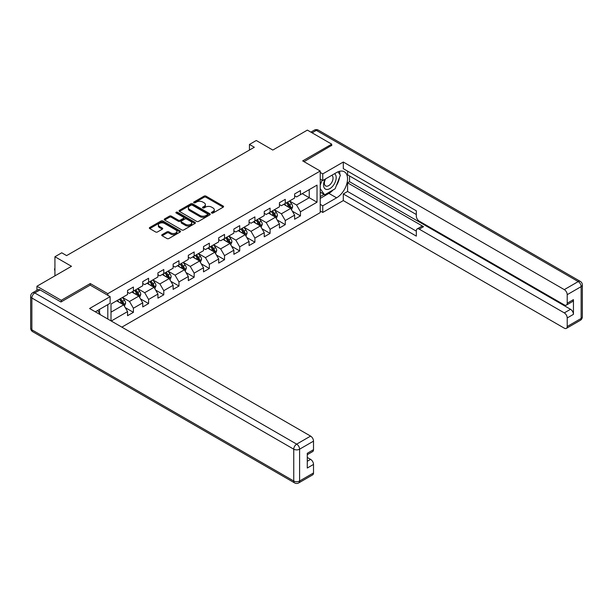 <?xml version="1.0" encoding="UTF-8"?>
<svg xmlns="http://www.w3.org/2000/svg" width="613" height="613" viewBox="0 0 613 613"><rect width="100%" height="100%" fill="white"/><g stroke="black" fill="none" stroke-linecap="round" stroke-linejoin="round"><path stroke-width="0.92" d="M211.7 213.025A0.942 0.544 0 0 0 213.04 213.025L223.193 207.163A1.349 0.782 0 0 0 223.592 206.612A1.349 0.782 0 0 0 223.193 206.06L205.991 196.129A1.349 0.782 0 0 0 204.083 196.129L193.93 201.991A0.942 0.544 0 0 0 193.654 202.374A0.942 0.544 0 0 0 193.93 202.765A0.942 0.544 0 0 0 195.263 202.765L196.581 202.006A4.322 2.498 0 0 1 202.696 202.006L204.129 202.834A4.322 2.498 0 0 1 205.393 204.596A4.322 2.498 0 0 1 204.129 206.359L202.819 207.117A0.942 0.544 0 0 0 202.535 207.508A0.942 0.544 0 0 0 202.819 207.891A0.942 0.544 0 0 0 204.152 207.891L205.47 207.133A4.322 2.498 0 0 1 211.585 207.133L213.017 207.96A4.322 2.498 0 0 1 214.282 209.73A4.322 2.498 0 0 1 213.017 211.493L211.7 212.251A0.942 0.544 0 0 0 211.424 212.642A0.942 0.544 0 0 0 211.7 213.025L211.7 212.251M162.131 234.641A1.349 0.782 0 0 0 161.732 235.193A1.349 0.782 0 0 0 162.131 235.744L166.958 238.526A1.349 0.782 0 0 0 168.866 238.526L180.145 232.02A1.349 0.782 0 0 0 180.536 231.469A1.349 0.782 0 0 0 180.145 230.917L162.943 220.986A1.349 0.782 0 0 0 161.035 220.986L149.756 227.492A1.349 0.782 0 0 0 149.357 228.044A1.349 0.782 0 0 0 149.756 228.595L155.587 231.959A1.349 0.782 0 0 0 157.495 231.959L162.322 229.178A1.349 0.782 0 0 0 162.721 228.626A1.349 0.782 0 0 0 162.322 228.074L159.434 226.404A3.617 2.084 0 0 1 158.369 224.925A3.617 2.084 0 0 1 160.606 223.002A3.617 2.084 0 0 1 164.545 223.454L175.87 229.99A3.617 2.084 0 0 1 176.927 231.469A3.617 2.084 0 0 1 174.697 233.392A3.617 2.084 0 0 1 170.759 232.94L168.866 231.852A1.349 0.782 0 0 0 166.958 231.852L162.131 234.641L162.131 235.744L166.958 232.978L166.958 231.852M331.717 145.672L331.717 144.155L307.374 130.102L272.816 150.055L256.265 140.5L249.453 144.438L254.318 147.243L66.618 255.613L61.744 252.801L54.932 256.74L54.932 275.85M90.272 285.175L90.272 283.551L61.262 300.301L36.926 286.248L71.483 266.295L54.932 256.74M90.272 283.551L107.796 293.665L320.224 171.019L320.224 212.619L121.864 327.135M331.717 144.155L302.699 160.905L320.224 171.019M196.673 221.37A1.349 0.782 0 0 0 198.589 221.37L209.861 214.856A1.349 0.782 0 0 0 210.259 214.305A1.349 0.782 0 0 0 209.861 213.753L192.666 203.822A1.349 0.782 0 0 0 190.75 203.822L179.479 210.336A1.349 0.782 0 0 0 179.08 210.887A1.349 0.782 0 0 0 179.479 211.439L196.673 221.37M176.559 213.232A0.942 0.544 0 0 1 177.517 213.362L177.517 212.236L195.003 222.335A1.349 0.782 0 0 1 195.401 222.887A1.349 0.782 0 0 1 195.003 223.439L183.724 229.952A1.349 0.782 0 0 1 181.816 229.952L164.613 220.021L169.441 217.255L169.441 216.128L164.613 218.918A1.349 0.782 0 0 0 164.223 219.469A1.349 0.782 0 0 0 164.613 220.021L164.613 218.918M169.441 217.255A1.349 0.782 0 0 1 171.349 217.255L171.349 216.128A1.349 0.782 0 0 0 169.441 216.128M171.349 216.128L178.329 220.159A1.349 0.782 0 0 0 180.237 220.159L183.44 218.305A1.349 0.782 0 0 0 183.839 217.753A1.349 0.782 0 0 0 183.44 217.201L176.176 213.01A0.942 0.544 0 0 1 175.9 212.627A0.942 0.544 0 0 1 176.483 212.121A0.942 0.544 0 0 1 177.517 212.236M36.926 290.301L36.926 286.248M61.262 300.301L61.262 301.818M107.796 319.013L107.796 304.63M107.796 295.297L107.796 293.665M125.274 307.634L133.404 312.331L133.404 308.224L142.745 302.83L142.745 306.929L148.591 303.558L148.591 299.458L157.932 294.064L157.932 298.163L163.778 294.792L163.778 290.685L173.127 285.29L173.127 289.397L178.965 286.026L178.965 281.919L188.314 276.524L188.314 280.624L194.152 277.252L194.152 273.153L203.501 267.758L203.501 271.858L209.339 268.486L209.339 264.379L218.688 258.985L218.688 263.092L224.527 259.72L224.527 255.613L233.875 250.219L233.875 254.318L239.714 250.947L239.714 246.847L249.062 241.453L249.062 245.552L254.901 242.181L254.901 238.074L264.249 232.679L264.249 236.787L270.088 233.415L270.088 229.308L279.436 223.914L279.436 228.013L285.275 224.642L285.275 220.542L294.623 215.148L294.623 219.247L300.462 215.876L300.462 211.769L317.013 202.213L317.013 185.126L309.228 189.624L309.228 197.723L317.013 202.213M133.404 312.331L127.558 315.703L127.558 311.596L111.252 321.013M111.007 320.867L111.007 304.063L127.558 294.508L127.558 290.409L133.404 287.037L133.404 291.137L142.745 285.742L142.745 281.635L148.591 278.264L148.591 282.371L157.932 276.976L157.932 272.869L163.778 269.498L163.778 273.597L173.127 268.203L173.127 264.103L178.965 260.732L178.965 264.831L188.314 259.437L188.314 255.33L194.152 251.958L194.152 256.065L203.501 250.671L203.501 246.564L209.339 243.192L209.339 247.292L218.688 241.897L218.688 237.798L224.527 234.427L224.527 238.526L233.875 233.132L233.875 229.024L239.714 225.653L239.714 229.76L249.062 224.366L249.062 220.259L254.901 216.887L254.901 220.986L264.249 215.592L264.249 211.493L270.088 208.121L270.088 212.221L279.436 206.826L279.436 202.719L285.275 199.348L285.275 203.455L294.623 198.06L294.623 193.953L300.462 190.582L300.462 194.681L317.013 185.126M131.841 292.033L138.852 296.087L129.504 301.481L122.5 297.435M127.558 292.263L129.504 293.382L133.404 291.137M129.504 301.481L133.404 308.224M138.852 296.087L142.745 302.83M147.028 283.267L154.039 287.313L144.699 292.707L137.687 288.662M142.745 283.49L144.699 284.616L148.591 282.371M144.699 292.707L148.591 299.458M154.039 287.313L157.932 294.064M162.215 274.501L169.226 278.547L159.886 283.942L152.875 279.896M157.932 274.724L159.886 275.85L163.778 273.597M159.886 283.942L163.778 290.685M169.226 278.547L173.127 285.29M177.41 265.728L184.413 269.781L175.073 275.176L168.062 271.13M173.127 265.958L175.073 267.084L178.965 264.831M175.073 275.176L178.965 281.919M184.413 269.781L188.314 276.524M192.597 256.962L199.6 261.008L190.26 266.402L183.249 262.356M188.314 257.184L190.26 258.311L194.152 256.065M190.26 266.402L194.152 273.153M199.6 261.008L203.501 267.758M207.784 248.196L214.788 252.242L205.447 257.636L198.436 253.59M203.501 248.418L205.447 249.545L209.339 247.292M205.447 257.636L209.339 264.379M214.788 252.242L218.688 258.985M222.971 239.422L229.982 243.476L220.634 248.87L213.623 244.825M218.688 239.652L220.634 240.779L224.527 238.526M220.634 248.87L224.527 255.613M229.982 243.476L233.875 250.219M238.158 230.657L245.169 234.702L235.821 240.104L228.81 236.051M233.875 230.879L235.821 232.005L239.714 229.76M235.821 240.104L239.714 246.847M245.169 234.702L249.062 241.453M253.345 221.891L260.356 225.936L251.008 231.331L243.997 227.285M249.062 222.113L251.008 223.239L254.901 220.986M251.008 231.331L254.901 238.074M260.356 225.936L264.249 232.679M268.532 213.117L275.543 217.171L266.195 222.565L259.184 218.519M264.249 213.347L266.195 214.473L270.088 212.221M266.195 222.565L270.088 229.308M275.543 217.171L279.436 223.914M283.719 204.351L290.731 208.397L281.382 213.799L274.371 209.746M279.436 204.581L281.382 205.7L285.275 203.455M281.382 213.799L285.275 220.542M290.731 208.397L294.623 215.148M302.217 193.67L309.228 197.723L296.569 205.026L289.558 200.98M294.623 195.808L296.569 196.934L300.462 194.681M296.569 205.026L300.462 211.769M249.453 144.438L249.453 150.055M111.007 312.163L123.665 304.853L116.654 300.807M123.665 304.853L127.558 311.596M292.332 211.179L300.462 215.876M277.145 219.952L285.275 224.642M261.958 228.718L270.088 233.415M246.771 237.484L254.901 242.181M231.584 246.257L239.714 250.947M216.397 255.023L224.527 259.72M201.21 263.789L209.339 268.486M186.023 272.563L194.152 277.252M170.835 281.329L178.965 286.026M155.648 290.095L163.778 294.792M140.461 298.868L148.591 303.558M212.083 213.155L213.017 212.619A4.322 2.498 0 0 0 214.282 210.849L214.282 209.73M205.393 204.596L205.393 205.723A4.322 2.498 0 0 1 204.129 207.485L203.194 208.029M223.178 207.171L205.991 197.256A1.349 0.782 0 0 0 204.083 197.256L194.306 202.895M209.845 214.872L192.666 204.949A1.349 0.782 0 0 0 190.75 204.949L179.494 211.447L179.479 210.336M207.478 214.696A0.942 0.544 0 0 0 207.753 214.305A0.942 0.544 0 0 0 207.478 213.922L192.375 205.202A0.942 0.544 0 0 0 191.041 205.202L189.655 206.006A4.322 2.498 0 0 0 188.383 207.769A4.322 2.498 0 0 0 189.655 209.539L199.976 215.492A4.322 2.498 0 0 0 206.091 215.492L207.478 214.696L207.478 215.814A0.942 0.544 0 0 0 207.753 215.431L207.753 214.305M188.383 207.769L188.383 208.895A4.322 2.498 0 0 0 189.655 210.657L189.655 209.539M207.478 215.814L206.091 216.619A4.322 2.498 0 0 1 199.976 216.619L189.655 210.657M171.349 217.255L178.329 221.278A1.349 0.782 0 0 0 180.237 221.278L183.44 219.431A1.349 0.782 0 0 0 183.839 218.879L183.839 217.753M177.517 213.362L194.988 223.446M185.57 224.335A3.617 2.084 0 0 0 189.509 224.787A3.617 2.084 0 0 0 191.739 222.856A3.617 2.084 0 0 0 190.681 221.385L186.689 219.079A1.349 0.782 0 0 0 184.781 219.079L181.578 220.925A1.349 0.782 0 0 0 181.18 221.477A1.349 0.782 0 0 0 181.578 222.029L185.57 224.335L185.57 225.461A3.617 2.084 0 0 0 189.509 225.913A3.617 2.084 0 0 0 191.739 223.983L191.739 222.856M181.18 221.477L181.18 222.603A1.349 0.782 0 0 0 181.578 223.155L181.578 222.029M185.57 225.461L181.578 223.155M176.927 231.469L176.927 232.588A3.617 2.084 0 0 1 174.697 234.518A3.617 2.084 0 0 1 170.759 234.066L168.866 232.978A1.349 0.782 0 0 0 166.958 232.978M158.369 224.925L158.369 226.051A3.617 2.084 0 0 0 159.434 227.53L159.434 226.404M162.307 229.185L159.434 227.53M180.122 232.028L162.943 222.105A1.349 0.782 0 0 0 161.035 222.105L149.771 228.611L149.756 227.492M291.497 209.73L292.654 206.811A3.647 2.107 -120 0 0 291.489 203.708L289.482 201.026M285.98 205.654L284.616 203.838M290.164 208.075L290.685 206.972A3.647 2.107 -120 0 0 289.642 204.773L287.635 202.091M286.715 202.619L288.945 205.6A1.862 1.073 60 0 1 289.282 206.16L290.685 206.972M286.463 202.765L288.47 205.447A3.647 2.107 60 0 1 289.52 207.646M325.166 179.134A8.95 5.165 120 0 0 326.698 189.463A8.95 5.165 120 0 0 334.782 183.065A8.95 5.165 120 0 0 334.568 173.701M325.672 178.843A6.13 3.54 120 0 0 325.649 185.946A6.13 3.54 120 0 0 326.545 186.222A6.13 3.54 120 0 0 332.146 181.701A6.13 3.54 120 0 0 331.779 175.333A6.13 3.54 120 0 0 331.756 175.326M337.985 171.832L340.376 175.241L335.119 188.781L324.606 194.85L320.224 191.907M324.606 194.85L320.224 188.62M320.224 185.126L322.147 180.168M97.659 310.484L100.103 313.963L99.911 314.461M320.224 179.057L322.76 180.521L322.76 173.885L343.303 162.031L564.297 289.62L578.22 281.582L316.331 130.385L312.101 132.829M322.76 180.521L336.583 172.537A15.486 8.942 120 0 1 344.33 171.77A15.486 8.942 120 0 1 346.705 184.184A15.486 8.942 120 0 1 336.583 197.83L322.76 205.815L322.76 212.45L343.303 200.589L343.303 193.953L416.319 236.112L416.319 230.825A4.13 2.383 -120 0 1 417.169 228.933A4.13 2.383 -120 0 1 419.238 229.139L564.297 312.891L570.527 309.289A4.13 2.383 60 0 1 573.446 314.354L573.446 299.627A4.13 2.383 60 0 1 572.596 301.512L566.366 305.113A4.13 2.383 -120 0 0 567.217 303.22L567.217 294.677A4.13 2.383 -120 0 0 564.297 289.62M349.533 175.969L349.533 181.701L347.586 182.827L347.586 191.478L343.303 193.953M347.586 171.134L347.586 174.843L416.319 214.527M566.366 305.113A4.13 2.383 -120 0 1 564.297 304.906L419.238 221.155A4.13 2.383 -120 0 1 416.319 216.098L416.319 210.818L343.303 168.659L343.303 162.031M320.224 172.429L322.76 173.885M320.224 210.987L322.76 212.45M320.224 204.351L322.76 205.815M343.303 200.589L564.297 328.177A4.13 2.383 -120 0 0 566.366 328.384A4.13 2.383 -120 0 0 567.217 326.491L567.217 317.948A4.13 2.383 -120 0 0 564.297 312.891M331.717 145.335L304.017 161.663M347.586 182.827L423.522 226.664L419.238 229.139M349.533 181.701L570.527 309.289M347.586 191.478L416.319 231.162M417.169 228.933L421.453 226.465A4.13 2.383 60 0 1 423.522 226.664M320.224 198.397L328.89 193.394A15.486 8.942 120 0 0 333.181 189.9M336.261 185.846A15.486 8.942 120 0 0 339.594 177.257M339.847 174.483A15.486 8.942 120 0 0 339.456 171.318M320.224 196.597L323.932 194.459M320.224 193.225L321.005 192.773M40.037 289.903L34.78 292.937A4.13 2.383 -120 0 0 32.719 292.73L37.975 289.696A4.13 2.383 60 0 1 40.037 289.903L60.971 301.987L90.172 285.122L110.133 296.646L110.133 303.282L96.31 311.258A15.486 8.942 120 0 0 95.375 311.841M110.133 296.646L89.59 308.508L310.592 436.096A4.13 2.383 60 0 1 313.511 441.153L313.511 449.697A4.13 2.383 60 0 1 312.653 451.589L307.282 454.693M99.521 313.136L99.521 309.404M307.282 461.275L310.592 459.367A4.13 2.383 60 0 1 313.511 464.424L313.511 472.968A4.13 2.383 60 0 1 312.653 474.86L298.73 482.898A4.13 2.383 -120 0 0 299.588 481.006L313.511 472.968M313.511 449.697L307.282 453.298L307.282 468.025L313.511 464.424M310.592 459.367L307.282 457.459M276.31 218.504L277.467 215.584A3.647 2.107 -120 0 0 276.302 212.473L274.295 209.792M270.793 214.427L269.429 212.604M274.976 216.841L275.498 215.738A3.647 2.107 -120 0 0 274.455 213.546L272.448 210.864M271.528 211.385L273.758 214.366A1.862 1.073 60 0 1 274.095 214.933L275.498 215.738M271.275 211.539L273.283 214.221A3.647 2.107 60 0 1 274.333 216.412M261.123 227.27L262.28 224.35A3.647 2.107 -120 0 0 261.115 221.247L259.107 218.565M255.606 223.193L254.242 221.37M259.789 225.607L260.31 224.504A3.647 2.107 -120 0 0 259.268 222.312L257.261 219.63M256.341 220.159L258.571 223.132A1.862 1.073 60 0 1 258.908 223.699L260.31 224.504M256.088 220.305L258.096 222.986A3.647 2.107 60 0 1 259.146 225.178M245.936 236.036L247.093 233.116A3.647 2.107 -120 0 0 245.928 230.013L243.92 227.331M240.419 231.959L239.055 230.143M244.602 234.381L245.123 233.277A3.647 2.107 -120 0 0 244.081 231.078L242.066 228.396M241.154 228.925L243.384 231.906A1.862 1.073 60 0 1 243.721 232.465L245.123 233.277M240.901 229.07L242.909 231.752A3.647 2.107 60 0 1 243.959 233.951M230.749 244.809L231.906 241.89A3.647 2.107 -120 0 0 230.741 238.779L228.733 236.097M225.232 240.733L223.868 238.909M229.415 243.146L229.936 242.043A3.647 2.107 -120 0 0 228.894 239.852L226.879 237.17M225.967 237.691L228.197 240.671A1.862 1.073 60 0 1 228.534 241.238L229.936 242.043M225.714 237.844L227.722 240.526A3.647 2.107 60 0 1 228.764 242.717M215.561 253.575L216.718 250.656A3.647 2.107 -120 0 0 215.554 247.552L213.546 244.871M210.044 249.499L208.681 247.675M214.228 251.912L214.749 250.809A3.647 2.107 -120 0 0 213.707 248.617L211.692 245.936M210.78 246.464L213.01 249.437A1.862 1.073 60 0 1 213.347 250.004L214.749 250.809M210.527 246.61L212.535 249.292A3.647 2.107 60 0 1 213.577 251.483M200.374 262.341L201.531 259.422A3.647 2.107 -120 0 0 200.367 256.318L198.359 253.636M194.857 258.265L193.486 256.449M199.041 260.686L199.562 259.583A3.647 2.107 -120 0 0 198.52 257.383L196.505 254.701M195.593 255.23L197.823 258.203A1.862 1.073 60 0 1 198.16 258.77L199.562 259.583M195.34 255.376L197.348 258.058A3.647 2.107 60 0 1 198.39 260.257M185.187 271.107L186.344 268.195A3.647 2.107 -120 0 0 185.18 265.084L183.172 262.402M179.67 267.038L178.299 265.214M183.854 269.452L184.375 268.348A3.647 2.107 -120 0 0 183.333 266.157L181.318 263.475M180.406 263.996L182.636 266.977A1.862 1.073 60 0 1 182.973 267.536L184.375 268.348M180.153 264.149L182.161 266.831A3.647 2.107 60 0 1 183.203 269.023M170 279.88L171.157 276.961A3.647 2.107 -120 0 0 169.993 273.858L167.985 271.176M164.476 275.804L163.112 273.98M168.667 278.218L169.188 277.114A3.647 2.107 -120 0 0 168.138 274.923L166.131 272.241M165.219 272.77L167.449 275.743A1.862 1.073 60 0 1 167.786 276.31L169.188 277.114M164.966 272.915L166.974 275.597A3.647 2.107 60 0 1 168.016 277.789M154.813 288.646L155.97 285.727A3.647 2.107 -120 0 0 154.805 282.624L152.798 279.942M149.288 284.57L147.925 282.754M153.48 286.991L154.001 285.888A3.647 2.107 -120 0 0 152.951 283.689L150.944 281.007M150.032 281.536L152.262 284.509A1.862 1.073 60 0 1 152.599 285.076L154.001 285.888M149.779 281.681L151.786 284.363A3.647 2.107 60 0 1 152.829 286.562M139.626 297.412L140.783 294.501A3.647 2.107 -120 0 0 139.618 291.39L137.611 288.708M134.101 293.343L132.737 291.52M138.285 295.757L138.814 294.654A3.647 2.107 -120 0 0 137.764 292.462L135.757 289.78M134.845 290.301L137.074 293.282A1.862 1.073 60 0 1 137.412 293.842L138.814 294.654M134.592 290.455L136.599 293.137A3.647 2.107 60 0 1 137.641 295.328M124.439 306.186L125.596 303.266A3.647 2.107 -120 0 0 124.431 300.163L122.416 297.481M118.914 302.109L117.55 300.286M123.098 304.523L123.627 303.42A3.647 2.107 -120 0 0 122.577 301.228L120.569 298.546M119.658 299.075L121.887 302.048A1.862 1.073 60 0 1 122.225 302.615L123.627 303.42M119.405 299.221L121.412 301.902A3.647 2.107 60 0 1 122.454 304.094M54.932 270.532L54.526 269.881L54.932 268.517M54.932 268.992L54.526 268.755M213.017 212.619L213.017 211.493M202.819 207.891L202.819 207.117M204.129 207.485L204.129 206.359M193.93 202.765L193.93 201.991M204.083 197.256L204.083 196.129M205.991 197.256L205.991 196.129M223.193 207.163L223.193 206.06M190.75 204.949L190.75 203.822M192.666 204.949L192.666 203.822M209.861 214.856L209.861 213.753M199.976 216.619L199.976 215.492M206.091 216.619L206.091 215.492M178.329 221.278L178.329 220.159M180.237 221.278L180.237 220.159M183.44 219.431L183.44 218.305M195.003 223.439L195.003 222.335M168.866 232.978L168.866 231.852M170.759 234.066L170.759 232.94M162.322 229.178L162.322 228.074M161.035 222.105L161.035 220.986M162.943 222.105L162.943 220.986M180.145 232.02L180.145 230.917M290.37 208.19L292.631 206.887M289.642 204.773L291.489 203.708M287.045 206.274L288.47 205.447M567.217 303.22L573.446 299.627M573.446 314.354L567.217 317.948M567.217 326.491L581.139 318.454L581.139 286.639L567.217 294.677M328.89 193.394L336.583 197.83M581.139 318.454A4.13 2.383 60 0 1 580.281 320.346A4.13 4.13 0 0 0 582.35 316.768A4.13 2.383 180 0 1 581.139 318.454M581.139 286.639A4.13 2.383 0 0 0 582.35 284.953A4.13 4.13 0 0 0 580.281 281.375A4.13 2.383 -60 0 0 578.22 281.582A4.13 2.383 60 0 1 581.139 286.639M310.891 132.132L314.27 130.178A4.13 2.383 60 0 1 316.331 130.385A4.13 2.383 -60 0 1 318.4 130.178L580.281 281.375M32.719 292.73A4.13 4.13 0 0 0 30.65 296.309A4.13 2.383 180 0 0 31.861 297.995A4.13 2.383 -60 0 1 34.78 292.937L296.669 444.134A4.13 2.383 -60 0 0 293.75 449.191L31.861 297.995L31.861 329.809L293.75 481.006L293.75 449.191A4.13 2.383 -0 0 0 299.588 449.191L299.588 481.006A4.13 2.383 180 0 1 293.75 481.006A4.13 2.383 -60 0 0 294.6 482.898A4.13 4.13 0 0 0 298.73 482.898M313.511 441.153L299.588 449.191A4.13 2.383 -120 0 0 296.669 444.134L310.592 436.096M32.719 331.702A4.13 2.383 -60 0 1 31.861 329.809A4.13 2.383 -0 0 1 30.65 328.124A4.13 4.13 0 0 0 32.719 331.702L294.6 482.898M275.183 216.964L277.444 215.653M274.455 213.546L276.302 212.473M271.858 215.04L273.283 214.221M259.996 225.73L262.257 224.419M259.268 222.312L261.115 221.247M256.671 223.814L258.096 222.986M244.809 234.495L247.07 233.193M244.081 231.078L245.928 230.013M241.484 232.58L242.909 231.752M229.622 243.269L231.883 241.959M228.894 239.852L230.741 238.779M226.297 241.346L227.722 240.526M214.427 252.035L216.696 250.725M213.707 248.617L215.554 247.552M211.11 250.119L212.535 249.292M199.24 260.801L201.508 259.498M198.52 257.383L200.367 256.318M195.922 258.885L197.348 258.058M184.053 269.567L186.321 268.264M183.333 266.157L185.18 265.084M180.735 267.651L182.161 266.831M168.866 278.34L171.134 277.03M168.138 274.923L169.993 273.858M165.548 276.425L166.974 275.597M153.679 287.106L155.947 285.804M152.951 283.689L154.805 282.624M150.361 285.191L151.786 284.363M138.492 295.872L140.76 294.569M137.764 292.462L139.618 291.39M135.174 293.956L136.599 293.137M123.305 304.646L125.573 303.335M122.577 301.228L124.431 300.163M119.987 302.73L121.412 301.902M566.366 328.384L580.281 320.346M582.35 316.768L582.35 284.953M318.4 130.178A4.13 4.13 0 0 0 314.27 130.178M30.65 296.309L30.65 328.124"/></g></svg>
